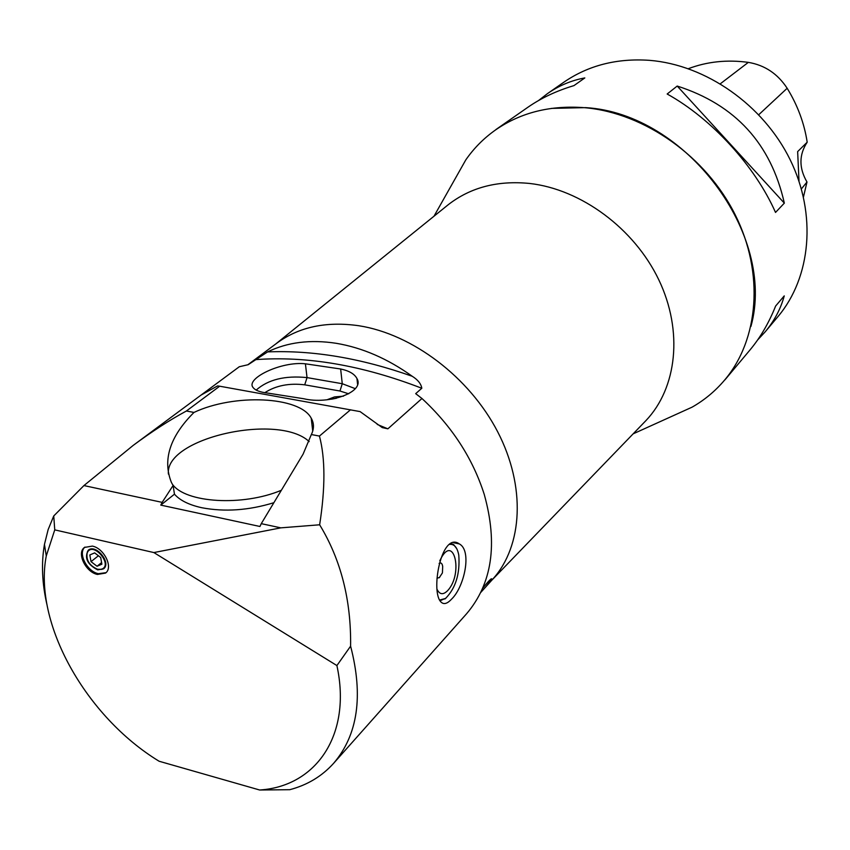 <?xml version="1.0" encoding="UTF-8"?>
<svg xmlns="http://www.w3.org/2000/svg" width="850" height="850" viewBox="0 0 850 850"><rect width="100%" height="100%" fill="white"/><g stroke="black" fill="none" stroke-linecap="round" stroke-linejoin="round"><path stroke-width="1.27" d="M54.751 529.869L46.272 555.932C33.192 623.22 86.041 716.816 159.12 761.249L259.675 790.011L289.776 789.692C307.275 785.081 321.863 776.316 333.54 763.396L466.65 613.679C492.129 583.663 498.004 543.957 484.288 494.562C472.791 458.394 452.009 426.371 421.961 398.501L387.876 428.825L382.234 427.592L360.103 411.602L219.683 386.208L186.405 411.007C169.766 419.985 152.044 431.439 133.216 445.379L83.927 485.573L53.741 515.961L54.751 529.869L153.871 552.564L336.897 665.561L350.604 646.159C363.534 695.927 357.839 735.006 333.54 763.396M454.686 179.573L465.789 159.906C473.939 148.144 483.926 138.104 495.773 129.784C521.167 112.296 551.076 104.954 585.501 107.769C644.906 113.273 706.127 156.559 735.261 214.891C764.426 273.243 758.806 339.554 724.699 379.982C715.371 391.043 704.48 400.106 692.038 407.182L671.468 416.5M724.944 379.854L749.955 350.009C760.314 337.62 768.867 322.957 775.636 306.021L784.253 295.885C780.672 308.954 774.318 320.928 765.213 331.797L778.069 316.466C810.964 277.429 817.031 214.487 790.139 159.704C763.279 104.954 705.904 64.855 649.528 60.339C616.866 58.087 588.274 65.397 563.773 82.259L547.357 93.702C558.992 85.595 571.476 80.336 584.821 77.924L573.963 85.606C556.484 90.844 541.121 98.069 527.871 107.281L495.922 129.551M667.165 94.01L677.206 86.052C735.25 104.646 770.961 143.671 784.338 203.129L775.519 212.436C755.002 165.994 711.599 118.564 667.165 94.01M538.517 100.555L547.357 93.702M765.213 331.797L757.605 339.989M799.011 181.22L797.651 151.597L807.192 142.194C804.291 123.261 797.619 105.294 787.164 88.272C777.665 73.748 764.713 65.11 748.329 62.369C727.058 59.5 707.072 61.604 688.372 68.68M801.391 188.913L806.99 182.017L803.463 196.988M807.192 142.194C798.936 154.753 798.872 168.034 806.99 182.017M784.338 203.129L677.206 86.052M46.994 604.828C42.032 583.387 41.182 563.242 44.455 544.393L48.142 529.603L53.741 515.961M219.683 386.208L217.547 385.932L201.057 395.08L133.216 445.379M201.588 394.687L239.286 366.743L248.179 364.692L267.601 351.9C312.949 350.072 361.165 358.201 412.261 376.284C387.653 358.679 362.334 347.692 336.303 343.315C310.388 339.32 287.491 342.189 267.601 351.9M350.604 646.159C351.22 600.132 340.903 559.672 319.642 524.79C325.391 487.794 325.327 458.214 319.441 436.071L350.54 409.764M451.711 599.006C464.408 586.755 472.239 550.513 459.308 543.915C441.224 530.825 429.919 593.417 441.458 602.427C444.125 604.679 447.546 603.543 451.711 599.006M273.881 502.701C248.657 510.425 224.613 512.093 201.748 507.716C189.008 504.9 179.913 500.384 174.462 494.179L173.102 485.456L162.159 502.371L83.927 485.573M153.871 552.564L280.829 527.85L261.269 523.653L303.089 454.155L311.344 434.541C314.203 428.697 314.149 423.247 311.206 418.168C299.816 396.323 234.122 393.422 193.981 412.431C169.904 436.507 162.382 459.861 171.434 482.502L173.102 485.456M247.828 364.777L276.994 343.049C299.072 326.889 326.336 321.119 358.806 325.731C412.367 334.039 469.381 377.177 497.664 431.768C526.001 486.402 522.846 545.711 492.894 578.999L480.824 592.376M412.261 376.284C417.881 379.822 421.069 383.807 421.812 388.259C362.323 365.277 306.691 355.757 254.915 359.678M421.961 398.501L415.682 393.656L421.812 388.259M482.704 588.264C488.538 580.986 491.566 577.883 491.789 578.977L485.392 587.403M92.363 546.104L84.479 547.432C76.383 552.946 85.691 572.209 97.453 574.451L105.538 573.081C113.496 567.534 104.125 548.25 92.363 546.104M259.675 790.011L260.398 789.947C316.444 786.037 351.932 734.506 336.897 665.561M446.76 205.902L448.311 204.659C470.592 187.351 497.717 180.296 529.678 183.462C581.156 189.284 634.238 228.512 658.771 279.756C683.357 331.033 677.046 387.94 645.915 420.623L644.534 422.057M319.441 436.071L311.344 434.541M280.829 527.85L319.642 524.79M193.981 412.431L186.405 411.007M162.159 502.371L160.788 505.112L259.951 526.479L261.269 523.653M174.462 494.179L160.788 505.112M305.405 363.811L340.648 368.996C349.095 370.77 354.524 373.947 356.947 378.526C365.149 392.243 328.939 404.844 303.726 398.735L267.782 393.104C260.238 392.254 255.361 390.416 253.162 387.611C245.087 378.739 281.148 361.038 305.405 363.811L307.041 377.602L342.263 383.722L340.648 368.996M84.968 547.081C77.616 553.063 86.966 571.519 98.387 573.697L105.984 572.677M97.697 569.861L103.551 568.862C111.775 562.976 95.795 543.49 88.251 550.216C84.182 557.961 87.338 564.506 97.697 569.861M86.87 553.562L88.634 549.95M103.902 568.554L99.96 569.5M327.038 399.755L334.549 396.918L343.485 396.164M336.526 398.225L331.521 399.192M439.609 577.373L436.974 578.308M439.099 563.38C440.991 562.307 442.191 563.338 442.691 566.461L442.425 572.9L439.206 577.766M439.705 600.015L445.517 598.474C455.706 588.157 460.126 573.718 458.788 555.156C457.311 547.421 454.251 543.841 449.629 544.414M451.18 543.533L453.592 544.542L456.748 548.686M445.963 598.145L440.098 600.727M439.801 560.766C453.39 531.441 463.962 573.197 447.652 590.633C443.254 595.011 439.758 594.66 437.176 589.571M91.035 561.648L97.049 566.259L101.883 564.209L100.693 557.504L94.647 552.883L89.824 554.965L91.035 561.648L98.409 555.751M97.049 566.259L101.596 562.594M97.591 569.277C89.293 565.59 85.85 560.001 87.263 552.532C93.266 540.642 114.07 566.004 101.065 569.341L97.591 569.277M281.361 490.259C242.792 506.547 185.194 503.019 172.263 484.064M168.406 474.087C164.422 437.952 278.566 412.654 309.177 441.607M750.933 326.442C776.634 234.579 685.95 113.486 585.682 107.631L551.427 108.396M748.329 62.369L720.364 83.746M787.164 88.272L758.774 114.697M377.23 424.426L387.876 428.825M348.691 393.805L339.957 391.011L342.263 383.722L355.279 388.652M256.19 390.076C268.122 379.536 285.069 375.381 307.041 377.602L304.714 384.827C289.127 382.946 275.825 385.571 264.796 392.7M339.957 391.011L304.714 384.827M311.206 418.168L312.736 431.078M46.272 555.932L44.455 544.393M491.831 580.189L645.915 420.623M275.719 343.995L448.311 204.659M633.144 433.851L692.038 407.182M433.999 216.208L465.789 159.906M357.574 384.349L356.957 378.537M459.308 543.915L453.688 542.736M445.517 598.474L444.869 599.006M101.065 569.341L102.106 569.33M87.263 552.532L87.486 551.523"/></g></svg>
